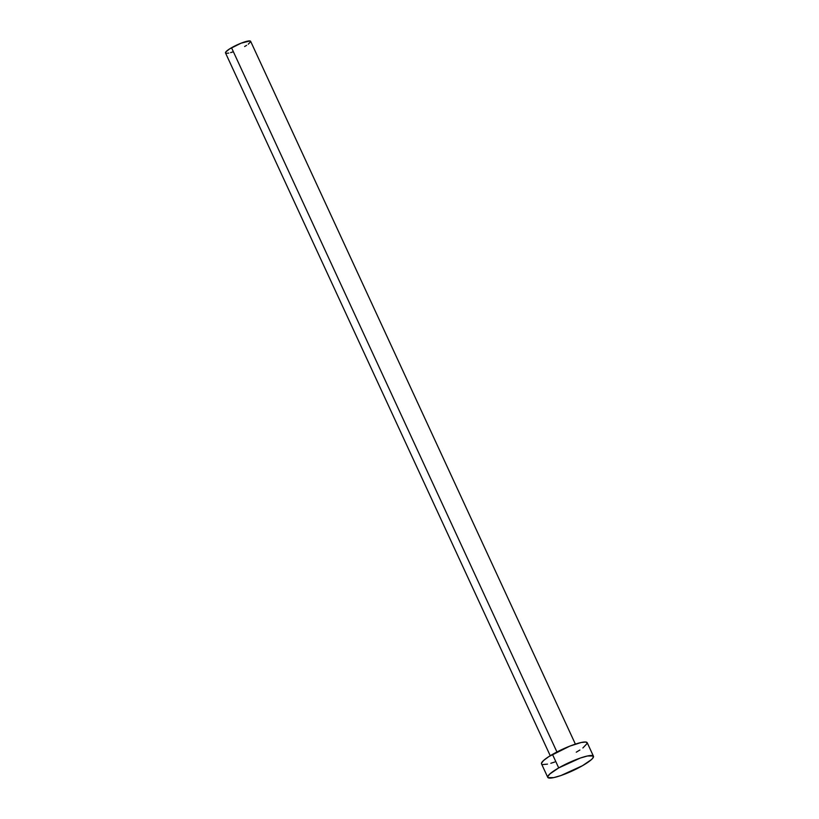 <?xml version="1.0" encoding="UTF-8"?>
<svg xmlns="http://www.w3.org/2000/svg" width="819" height="819" viewBox="0 0 819 819"><rect width="100%" height="100%" fill="white"/><g stroke="black" fill="none" stroke-linecap="round" stroke-linejoin="round"><path stroke-width="1.23" d="M575.378 744.113L250.645 41.329A13.841 2.447 155.2 0 0 231.531 47.748L556.94 751.985L231.531 47.748A13.841 2.447 155.2 0 0 225.512 52.948L550.245 755.732M593.458 756.234L587.223 742.741A25.174 4.453 155.2 0 0 552.477 754.412L558.712 767.905L552.477 754.412A25.174 4.453 155.2 0 0 541.523 763.861L547.757 777.354A25.174 4.453 -24.8 0 1 558.712 767.905A25.174 4.453 -24.8 0 1 593.458 756.234A25.174 4.453 -24.8 0 1 582.514 765.683A25.174 4.453 -24.8 0 1 547.757 777.354M541.717 764.127L541.472 763.277L543.591 760.482L548.873 756.582L569.819 746.129L581.275 742.485L585.913 742.055L587.284 743.335L582.872 747.972M579.872 750.02L576.279 752.19M554.698 762.039L550.829 763.277M547.481 764.127L542.833 764.557M582.514 765.683L560.933 775.542L553.716 777.62L547.952 777.62L547.706 776.77L549.825 773.975L558.712 767.905L580.292 758.056L587.51 755.978L593.273 755.978L592.884 758.056L591.39 759.622L582.514 765.683M225.624 53.092L225.829 51.945L229.555 48.945L241.073 43.192L249.928 40.95L250.675 41.656L248.259 44.206M246.601 45.332L244.625 46.529M232.76 51.945L230.63 52.621M228.788 53.092L226.239 53.327"/></g></svg>
